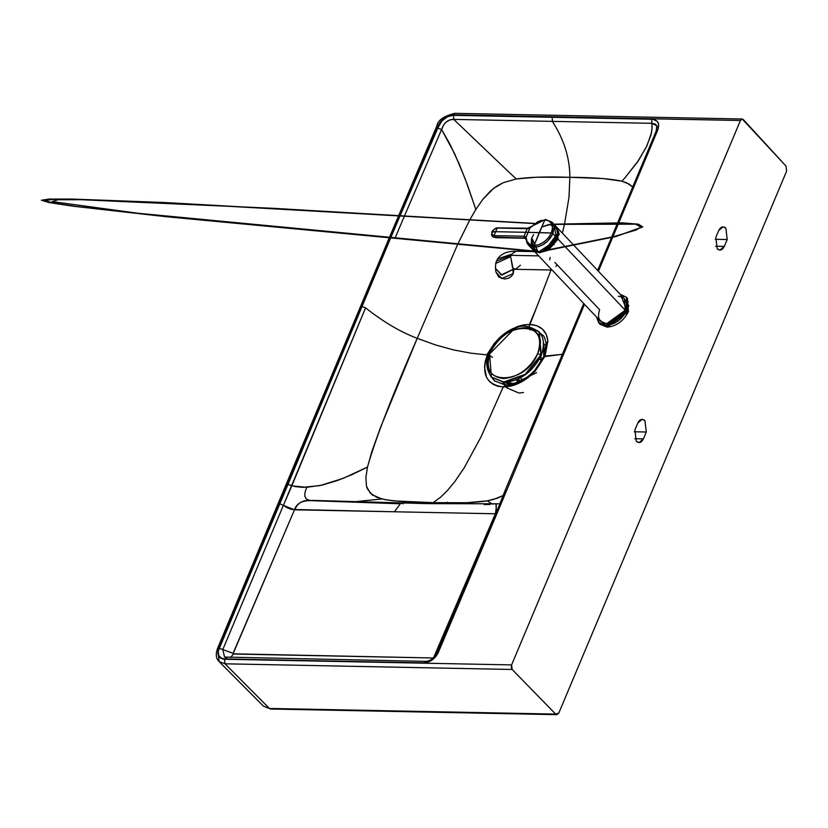 <?xml version="1.0" encoding="UTF-8"?>
<svg xmlns="http://www.w3.org/2000/svg" width="828" height="828" viewBox="0 0 828 828"><rect width="100%" height="100%" fill="white"/><g stroke="black" fill="none" stroke-linecap="round" stroke-linejoin="round"><path stroke-width="1.24" d="M539.566 358.969L541.657 360.853M518.131 379.131L520.336 381.325L518.4 379.007M522.551 380.145L520.481 377.951L522.551 380.145M527.177 327.381C541.905 329.43 546.604 338.766 541.284 355.388C532.704 371.948 520.315 380.952 504.117 382.412L491.594 377.268L504.117 382.412L503.714 381.987L525.221 374.277L540.881 354.964L539.09 331.883L526.763 326.956M513.091 330.082L489.596 353.98L491.387 377.061L504.117 382.412L525.625 374.701L541.284 355.388L539.287 332.1M540.881 354.964L537.683 353.577C552.742 320.788 502.689 319.836 490.248 352.676C485.322 368.056 489.669 376.688 503.3 378.572C518.287 377.226 529.744 368.895 537.683 353.577C542.609 338.197 538.252 329.565 524.631 327.671C509.644 329.026 498.187 337.358 490.248 352.676C475.189 385.465 525.231 386.417 537.683 353.577L540.881 354.964L539.09 331.883C529.496 325.663 521.609 324.493 515.43 328.374C503.134 333.353 494.409 341.591 489.244 353.07C485.249 360.873 485.964 368.874 491.387 377.061L503.714 381.987L525.221 374.277L540.881 354.964M489.596 353.98L490.248 352.676L489.596 353.98L489.244 353.07M541.885 360.428L540.808 356.475L541.885 360.428M513.122 383.488L507.253 382.277L513.122 383.488L519.001 381.967L513.122 383.488L515.389 383.395M543.83 357.727L543.437 348.019L544.1 356.299M516.827 379.721L517.117 380.756L516.827 379.721M515.854 380.114L520.098 381.439L515.854 380.114M541.377 357.768L540.363 357.427L541.377 357.768M545.114 355.895L543.696 345.825L545.114 355.895M505.059 382.412L511.756 384.43L505.059 382.412M512.718 384.471L516.475 384.202M562.378 354.301L543.665 356.723L545.041 356.071L535.343 370.965L528.016 377.671L519.829 382.805L511.342 385.983L503.196 386.966L481.037 436.925L464.249 467.727L454.841 481.565L447.192 490.787L440.361 497.4L433.106 502.648C410.243 502.513 393.186 501.292 381.946 498.953L372.145 494.771L367.363 488.841L366.504 486.295L365.893 477.383L367.487 467.064L352.417 474.413L337.162 480.613L321.802 485.177L306.619 487.319L304.994 492.505L304.776 496.158L306.236 498.891L309.134 500.226L306.236 498.891L304.776 496.158L304.994 492.505L306.619 487.319L291.808 485.829L283.383 505.328L287.15 507.802L291.684 509.437L394.428 511.787L400.835 503.062M486.947 354.912L489.079 355.295L486.792 354.922L494.544 343.082L505.08 333.125L517.376 326.553L523.575 324.886L529.496 324.41L536.699 325.673L542.412 329.068L546.221 334.357L547.877 341.146L545.041 356.071L562.378 354.312M489.576 355.471L492.432 357.323M486.999 354.912L488.458 355.119M398.93 503.734L312.58 500.712C302.717 500.081 296.683 503.103 294.489 509.81L233.051 653.82L432.816 657.97L433.748 657.297L495.351 513.774L394.428 511.787L400.824 503.062L403.184 503.807M352.593 501.944L381.946 498.953L352.593 501.944M431.212 503.703L433.106 502.648L466.619 502.731L487.402 500.857L489.483 502.285L487.402 500.857L493.861 499.346L503.641 495.33L497.131 498.28L487.402 500.857C474.289 502.855 456.197 503.455 433.106 502.648L394.231 500.919L384.927 499.615L376.73 497.286L370.209 493.095L366.504 486.295L365.893 477.383L367.487 467.064C375.167 439.596 391.747 396.674 417.229 338.31L380.714 426.948L372 451.084L367.487 467.064L342.906 478.449L319.887 485.601L302.789 487.34L295.358 486.605L287.989 484.432L291.808 485.829L365.572 307.85C383.447 321.968 400.669 332.131 417.229 338.31C400.669 332.131 383.447 321.968 365.572 307.85L283.89 504.18L283.383 505.328L279.357 503.683L283.383 505.328L222.794 649.566L219.047 648.22L222.794 649.566L224.554 657.059L222.794 649.566L233.072 653.333L294.489 509.81L283.383 505.328L222.794 649.566L233.072 653.333L233.424 654.027L230.577 657.525L233.424 654.027L432.816 657.97L432.464 658.705L434.038 657.297L495.351 513.774L495.962 513.764L495.351 513.774C496.386 507.647 496.572 504.49 495.92 504.283L496.345 509.468L495.351 513.774L294.489 509.81L297.262 505.215L300.481 502.482L304.342 500.774L309.869 500.371M489.483 502.285L492.763 504.273L489.483 502.285M484.152 504.583L490 504.459M502.565 382.329L506.27 385.103L502.565 382.329M492.95 378.582L494.74 381.211L492.95 378.582M507.264 386.748L536.565 372.714M546.149 346.953L543.748 343.444L546.149 346.953M543.033 335.537L540.632 333.674M505.804 382.826L509.313 384.865M224.46 659.243L225.03 663.808L219.006 661.489L263.387 706.118L269.4 708.447L555.65 714.098L512.159 669.479L225.03 663.808L224.46 659.243C218.551 658.477 216.657 654.782 218.799 648.138L217.453 648.686L218.799 648.138L390.123 238.35L218.799 648.138L217.899 653.602L219.606 657.339L224.46 659.243L511.59 664.915L224.46 659.243M390.278 237.988L399.831 215.497L390.278 237.988M217.94 649.928L219.047 661.52L225.03 663.808L512.159 669.479L555.65 714.098L558.838 712.991L786.6 171.168L786.02 166.086L743.316 119.563L741.774 119.077L740.439 120.495L511.59 664.915L511.269 667.409L512.159 669.479L511.59 664.915L740.439 120.495L451.188 114.947L446.023 116.852L441.355 120.64L438.167 125.535L399.903 215.311L438.167 125.535L436.853 126.032L438.167 125.535C441.603 118.911 446.551 115.34 453.009 114.823L454.779 113.332L453.009 114.823L740.439 120.495L742.209 119.004L786.02 166.086L786.6 171.168L558.838 712.991L556.851 714.667L555.65 714.098L269.4 708.447L225.03 663.808L269.4 708.447L263.428 706.16M399.82 215.311L437.339 127.284L436.853 126.032L398.827 215.249M310.252 500.454L309.134 500.226M499.077 507.388L501.426 500.723M504.014 494.192L506.125 490.714L504.945 492.049M618.402 222.256L656.262 132.076L657.453 130.741C660.102 123.579 658.177 119.76 651.667 119.263L453.547 115.351C445.992 116.044 440.744 120.277 437.805 128.04L400.286 215.342L437.805 128.04L441.593 129.51L454.644 153.739L465.326 179.241L475.821 209.484L482.848 199.32L493.55 188.422L503.176 182.729L516.289 178.962C529.32 177.078 547.184 176.53 569.871 177.306C593.252 177.42 610.557 178.713 621.787 181.187L629.197 184.106L633.141 187.263L626.868 182.926L621.787 181.187L624.923 177.865L621.787 181.187L602.898 178.537L569.871 177.306C569.84 158.117 564.013 139.477 552.39 121.374C564.013 139.477 569.84 158.117 569.871 177.306L568.971 197.488L564.592 223.736L568.971 197.488L569.871 177.306L536.792 177.213L516.289 178.962L508.796 172.007L516.289 178.962L503.176 182.729L496.665 186.217L490.6 190.895L482.848 199.32L475.821 209.484L467.23 184.333L459.178 163.923L449.718 143.72L441.593 129.51L404.633 215.59L441.593 129.51L437.805 128.04L441.831 121.012L447.627 116.551L453.547 115.351L453.723 119.398L508.796 172.007L453.723 119.398L449.904 119.853L446.116 122.109L443.839 124.624L441.593 129.51C443.88 122.761 447.927 119.387 453.723 119.398L453.547 115.351L552.183 117.265L552.39 121.374L453.723 119.398L504.583 120.433L552.39 121.374L552.183 117.265L651.667 119.263L652.091 127.077L651.481 132.78L646.875 145.935L638.512 160.497L624.923 177.865L637.312 162.278L646.43 146.856L651.056 134.674L651.998 128.971L651.853 123.31L552.39 121.374L651.853 123.31L651.667 119.263L653.271 119.367L657.504 121.592L658.684 124.686L658.188 128.785L656.262 132.076M657.277 127.791L657.204 127.026M657.039 126.311L655.424 124.096L651.853 123.31L656.863 125.856L656.118 131.259L617.698 222.711M404.561 215.777L394.915 238.423L404.561 215.777M417.229 338.31L457.594 244.529L417.229 338.31L435.414 344.903L453.496 349.902L470.894 353.183L487.319 354.922C496.862 336.168 510.917 325.994 529.496 324.41L536.585 307.416L529.051 326.822L529.496 324.41C540.622 325.114 546.749 330.693 547.877 341.146L546.138 343.641L547.877 341.146L545.041 356.071L543.654 356.723L545.041 356.071L535.343 370.965C525.459 381.346 514.737 386.686 503.196 386.966L497.783 386.241L493.084 384.327L489.276 381.304L486.512 377.278L484.504 366.939L485.322 361.039L487.319 354.933L470.904 353.183L453.496 349.902L435.414 344.903L417.229 338.31M457.76 244.177L469.921 219.668L457.76 244.177M470.025 219.482L475.821 209.484L470.014 219.482M224.554 657.059L425.706 661.375C430.363 661.003 434.12 658.198 437.008 652.961L497.959 508.568L499.294 508.04L584.496 304.331L580.645 312.094L581.815 310.728L499.325 507.968L497.959 508.568L504.801 491.232L583.73 303.524M426.254 661.5L423.946 662.866L224.554 658.922L221.386 658.198L218.695 655.362L218.261 650.974L390.474 238.381L361.722 306.381L365.572 307.85L361.722 306.381L287.989 484.432L219.047 648.22C216.998 654.627 218.84 658.198 224.554 658.922L226.924 657.598L224.554 658.922L423.946 662.866L426.316 661.541C431.026 661.158 434.628 658.55 437.122 653.716L438.333 652.443L499.294 508.04L438.333 652.443L437.122 653.716M423.946 662.866C430.218 662.359 435.021 658.881 438.333 652.443L436.159 656.107L431.843 660.185L426.772 662.524L423.946 662.866M226.334 657.442L226.924 657.598M400.203 215.518L390.63 238.019L400.203 215.518M598.406 271.242L612.679 237.294L598.406 271.242M612.875 236.818L618.702 222.97L612.875 236.818M618.795 222.732L657.453 130.741L618.795 222.732M564.551 223.902L562.357 233.123L564.551 223.902M551.024 270L536.585 307.416L551.024 270M433.106 502.648L440.361 497.4L447.192 490.797L454.841 481.565L464.249 467.727L481.037 436.925L503.196 386.966L505.401 385.103L506.767 385.776M491.77 377.175L494.285 380.756L492.101 377.806M542.64 335.081L542.609 335.05C543.892 335.599 545.072 338.466 546.138 343.641L543.665 356.723M542.764 335.226L539.359 332.473M529.102 327.505L530.179 330.082M487.319 354.933L487.319 354.933C480.996 373.904 486.295 384.585 503.196 386.966L505.401 385.103L494.264 380.735M334.936 368.833L390.04 238.34M390.195 237.978L399.738 215.497M556.851 714.667L270.601 709.016L263.387 706.118M523.462 392.544L518.908 393.031L506.519 387.711M637.798 423.036L634.91 429.908L636.266 441.272L638.988 442.607L643.397 438.892L634.734 438.716L643.397 438.892L646.285 432.009L644.929 420.645L642.207 419.31L637.798 423.036C639.806 419.175 642.186 418.378 644.929 420.645L646.285 432.009L634.32 431.771L646.285 432.009L643.397 438.892C641.389 442.752 639.009 443.539 636.266 441.272L634.91 429.908L637.798 423.036M718.714 230.536C720.733 226.675 723.103 225.878 725.856 228.155L727.212 239.52L724.314 246.392C722.306 250.253 719.925 251.05 717.183 248.773L715.827 237.408L718.714 230.536L715.827 237.408L717.183 248.773L719.915 250.108L724.314 246.392L715.651 246.216L724.314 246.392L727.212 239.52L725.856 228.155L723.123 226.82L718.714 230.536M715.237 239.282L727.212 239.52L715.237 239.282M446.095 503.455L447.379 502.223L446.095 503.455M372.631 495.382L372.217 494.285M628.193 308.202L627.2 311.287M626.879 297.811L628.452 311.618C623.505 321.129 616.374 326.304 607.069 327.132L598.458 322.009M621.424 295.575L625.233 296.683M628.628 306.246L628.638 305.17M620.307 294.395L626.372 297.221L620.358 294.457L626.372 297.221L627.386 310.49L605.941 325.445C615.049 324.628 622.014 319.567 626.858 310.262L620.545 294.644L626.858 310.262L605.941 325.445L596.678 317.207L607.069 327.132L599.99 324.297L596.502 317.02L598.934 323.179L606.003 326.015L598.934 323.179L596.439 316.969M626.372 297.221L627.386 310.49L606.003 326.015L607.069 327.132L628.452 311.618L627.438 298.349L626.372 297.221M556.954 264.608L555.961 266.461M549.688 259.826L550.165 257.425M534.629 251.608L515.937 251.246L511.673 254.155L511.083 255.334L538.666 255.883L511.083 255.334L510.628 256.649L495.703 263.48L495.61 266.005M495.703 263.48L510.628 256.649L512.584 267.837L515.575 269.307L512.977 268.22L510.628 256.649L511.083 255.334L496.458 261.089L497.638 258.864L511.673 254.155L497.638 258.864C501.364 253.596 507.46 251.06 515.937 251.246L511.673 254.155L511.083 255.334L496.458 261.089L495.703 263.48L495.486 268.427L501.975 275.072L513.07 269.431L513.06 273.633M552.048 270.021L515.575 269.307L520.429 265.208M512.863 269.462L513.339 273.582L501.727 278.55L495.941 272.101L501.727 278.55L513.339 273.582L511.476 276.324L508.754 278.146L504.666 279.026L498.88 277.121L495.941 272.101L495.486 268.427L501.271 274.886L512.863 269.462M513.805 269.348L513.339 273.613M618.216 296.227C625.575 297.252 627.924 301.92 625.254 310.231C620.948 318.501 614.759 323.003 606.655 323.727C599.296 322.703 596.957 318.035 599.627 309.724L554.832 262.362M556.871 227.338L558.051 239.168L565.255 246.785L558.051 239.168L548.56 249.911L558.051 239.168L557.161 227.638L573.732 245.15M534.505 251.474L600.507 321.264L606.655 323.727L625.254 310.231L565.555 247.106L625.254 310.231L624.374 298.691L574.032 245.471M533.801 250.449L539.421 252.436L546.811 250.605L539.421 252.436L535.488 251.557M547.888 250.035L557.834 239.075L547.888 250.035M557.73 237.408L557.151 239.064L542.174 251.515L543.582 251.194M557.906 236.891L557.099 239.199L545.9 250.366M558.186 232.078L558.155 235.711M557.099 239.199L556.623 240.223M543.292 251.246L542.764 251.37M540.363 252.654L538.811 252.416M558.507 231.467L559.21 234.821M536.761 252.054L536.12 251.619M535.809 251.422L536.927 252.323M536.999 252.116L536.43 251.65M547.598 250.46L539.452 252.664L534.971 251.515L539.452 252.664L547.598 250.46M533.304 250.201L534.122 251.07M556.747 239.53L555.981 239.52L556.747 239.53M555.785 237.139L557.472 237.17L555.785 237.139M545.269 250.522L553.766 244.001L554.191 244.684M555.66 238.64L557.109 238.671L555.66 238.64M555.733 238.981L556.996 239.013L555.733 238.981M555.836 241.641L556.468 240.368M557.016 238.961L557.544 236.653L557.016 238.961M556.685 239.934L557.016 239.147L556.685 239.934M557.347 238.205L557.72 236.704L557.347 238.205M533.605 245.512L533.874 247.168M553.922 224.181L622.149 222.825L638.419 224.191L642.787 226.934L615.866 236.529L541.367 251.598L538.034 251.764L531.835 237.915L533.563 234.676M554.067 224.336L621.538 222.991L637.715 224.336L642.176 227.027L615.991 236.466L542.961 251.288M534.536 223.405L164.254 202.508L71.901 199.051L48.924 199.072L41.4 200.262L49.338 202.622L72.75 206.151L165.952 216.688L537.921 251.784L529.972 244.498M530.676 247.406L537.952 251.412L137.717 213.241L52.05 201.597L57.991 199.745L81.258 199.714L271.884 208.232L534.298 223.57L167.059 202.819L75.379 199.393L52.526 199.413L45.002 200.583L52.795 202.922L75.928 206.41L168.146 216.853L536.513 251.608M535.706 251.381L530.479 247.189M554.336 225.309L556.468 240.068L557.927 236.642L556.478 240.079M533.708 250.387L531.41 247.769L530.52 244.777M544.803 250.605L557.906 236.611L544.803 250.605L558.465 232.14L554.325 225.464M541.667 227.017L548.478 224.626M548.819 224.585L553.725 225.195M531.069 246.609L531.628 238.433M532 237.522L533.594 234.624M553.725 225.164L550.268 224.512M550.123 224.512L541.626 227.027M530.976 244.964L531.441 246.744L530.976 244.964M553.808 225.485L549.388 224.761M531.659 238.919L531.369 246.713M535.292 251.174L531.297 239.292M551.976 224.657L552.866 224.854M556.126 239.696L555.64 238.402L556.126 239.696M552.09 224.999L553.828 225.558M557.627 236.684L557.12 235.959L556.23 236.29L555.64 238.402L555.888 236.86L552.887 233.682L547.515 241.269L542.392 245.005L538.262 246.661L534.288 247.179L528.129 244.705L534.288 247.179C542.412 246.516 548.602 242.014 552.887 233.682L551.334 232.999L548.374 237.853L544.048 241.952L539.028 244.643L534.07 245.523L534.288 247.179L534.07 245.523L531.038 244.984L528.637 243.535L527.022 241.279L526.298 238.35L525.977 239.406M555.785 235.959L556.695 236.249M557.12 235.959L557.948 236.663L556.447 226.851L551.997 222.142L554.087 227.172L552.887 233.682L555.888 236.86L556.654 235.97M525.449 238.236L528.129 244.715L532.58 249.414L538.738 251.888L556.509 240.099L554.439 243.297M526.722 242.573L528.44 245.026M530.448 227.648L537.807 221.728L541.377 220.403L547.018 220.289L544.803 220L545.849 219.679L544.803 220L545.849 219.679L544.803 220L539.245 232.564L528.067 232.347L525.987 237.346L526.298 238.35L525.987 237.346L525.801 238.692L524.434 237.936L525.594 238.34M525.656 238.495L528.067 232.347L525.583 232.295L524.124 236.228L525.987 237.346L524.124 236.228L524.497 237.936L525.801 238.692L524.497 237.936L524.124 236.228L524.497 237.936M547.018 220.289L548.943 221.055L551.645 223.891L552.483 228.083L551.334 232.999L552.887 233.682L551.997 222.142L545.435 219.482L527.881 228.197L496.303 227.866L492.287 230.981L491.49 234.976L493.095 237.005L494.533 237.357L524.434 237.936L524.02 236.228L494.13 235.628L494.533 237.357L495.672 237.677L494.533 237.357L494.13 235.628L524.124 236.228L525.583 232.295L551.334 232.999L552.483 228.083L551.645 223.891L548.943 221.055L547.018 220.289M526.298 238.35L527.022 241.279L529.754 244.374L534.07 245.523L536.492 245.326L540.311 244.136L545.228 241.041L548.374 237.853L551.334 232.999L539.245 232.564L534.07 245.523L544.803 220L537.807 221.728L531.234 226.893M524.828 238.185L493.022 236.963M531.224 226.644L530.086 227.617L528.067 232.347L530.086 227.617L527.312 228.642L525.583 232.295L527.312 228.642L530.086 227.617M528.43 228.58L527.312 228.642L528.43 228.58M528.357 228.59L497.297 228.073L495.579 231.705L525.583 232.295L495.579 231.705L494.13 235.628L495.579 231.705L492.039 232.14L492.101 234.469L494.13 235.628L492.101 234.469L491.76 232.047L494.347 229.128L498.466 228.011M492.453 236.518L495.672 237.677L525.169 238.257M492.029 235.928L491.832 233.496M492.132 232.585L492.174 231.778L495.579 231.705L497.297 228.073L527.208 228.642M497.297 228.073L494.347 229.128L492.174 231.778M541.088 360.159L539.711 358.7M543.654 356.733L534.609 370.509C525.18 380.104 515.44 384.968 505.401 385.103M499.791 503.817L427.176 503.621L309.175 500.319M389.056 238.257L217.453 648.686C215.518 654.337 216.036 658.602 219.006 661.489M389.212 237.895L398.744 215.435M742.209 119.004L454.769 113.332C443.622 116.137 437.639 120.37 436.853 126.032M597.64 270.425L611.447 237.584M611.644 237.118L617.595 222.939M626.423 299.074L628.11 302.023M627.303 311.587L607.907 325.921M603.622 325.176L600.776 323.324M512.687 270.363L512.687 269.793M515.575 269.307L511.787 269.752M557.855 236.704L557.699 237.305M557.275 238.557L557.058 239.106M541.326 251.236L613.672 236.632L636.38 229.936L640.872 226.862L635.459 224.171L553.435 224.378M552.338 245.657L549.709 247.903M545.176 250.532L548.353 248.845L556.002 241.041L558.538 231.778M543.013 251.298L536.772 251.681L540.922 251.753M545.383 250.439L547.753 249.218M550.651 247.168L552.493 245.502M558.32 235.276L558.579 232.678L556.975 227.472L553.673 225.009M558.414 234.748L558.569 232.202L556.437 226.841L558.579 232.72L556.747 239.685L551.22 246.692M548.571 248.7L546.387 249.963M557.347 238.402L555.588 241.704M558.579 233.03L545.155 250.542"/></g></svg>
